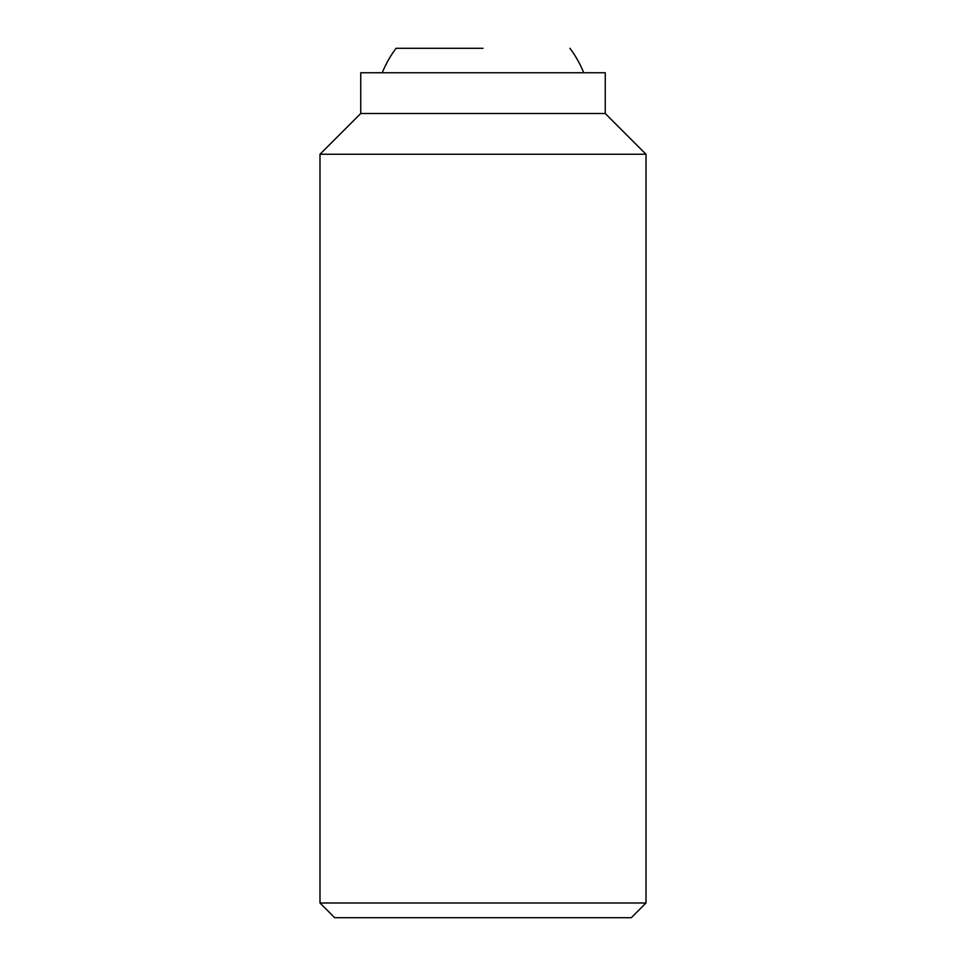 <?xml version="1.0" encoding="UTF-8"?>
<svg xmlns="http://www.w3.org/2000/svg" width="966" height="966" viewBox="0 0 966 966"><rect width="100%" height="100%" fill="white"/><g stroke="black" fill="none" stroke-linecap="round" stroke-linejoin="round"><path stroke-width="1.45" d="M646.013 902.993L631.305 917.7L334.695 917.7L319.988 902.993L319.988 154.258L360.741 113.505L360.741 72.752L605.259 72.752L605.259 113.505L646.013 154.258L646.013 902.993L319.988 902.993M646.013 154.258L319.988 154.258M605.259 113.505L360.741 113.505M483 48.3L396.06 48.3L483 48.3M583.742 72.752A108.675 108.675 0 0 0 569.94 48.3M396.06 48.3A108.675 108.675 0 0 0 382.258 72.752"/></g></svg>
